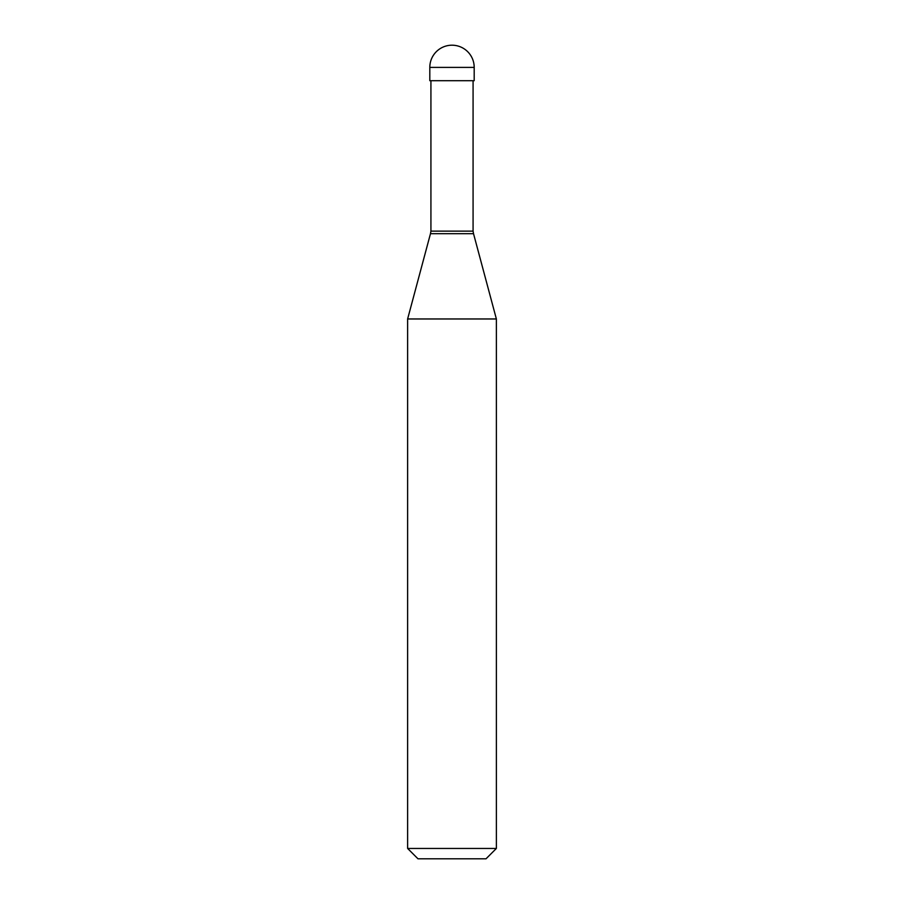 <?xml version="1.0" encoding="UTF-8"?>
<svg xmlns="http://www.w3.org/2000/svg" width="904" height="904" viewBox="0 0 904 904"><rect width="100%" height="100%" fill="white"/><g stroke="black" fill="none" stroke-linecap="round" stroke-linejoin="round"><path stroke-width="1.36" d="M474.193 67.393L474.193 80.705L429.807 80.705L429.807 67.393L474.193 67.393A22.193 22.193 0 0 0 452 45.2A22.193 22.193 0 0 0 429.807 67.393M473.074 80.705L473.074 231.141L430.925 231.141L430.473 233.684L473.526 233.684L496.375 318.965L407.625 318.965L407.625 848.449L496.375 848.449L496.375 318.965M496.375 848.449L486.024 858.8L417.976 858.8L407.625 848.449M473.074 231.141L473.526 233.684M430.925 80.705L430.925 231.141M430.473 233.684L407.625 318.965"/></g></svg>
